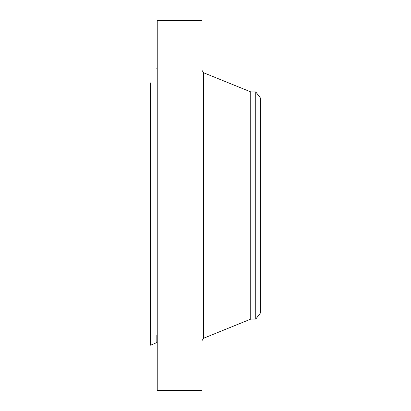 <?xml version="1.0" encoding="UTF-8"?>
<svg xmlns="http://www.w3.org/2000/svg" width="411" height="411" viewBox="0 0 411 411"><rect width="100%" height="100%" fill="white"/><g stroke="black" fill="none" stroke-linecap="round" stroke-linejoin="round"><path stroke-width="0.62" d="M157.233 390.45L157.233 20.55L202.042 20.55L202.042 390.45L157.233 390.45M255.74 319.111L255.74 91.889L260.384 97.936L260.384 313.064L255.74 319.111L250.746 319.111L250.746 91.889L203.625 72.768L202.042 70.415M156.832 335.345L156.832 342.569L150.616 345.204L150.616 82.899M250.746 319.111L203.625 338.232L203.625 72.768M203.625 338.232L202.042 340.585M255.74 91.889L250.746 91.889M156.832 68.431L157.233 69.038M156.832 342.569L157.233 341.962"/></g></svg>
